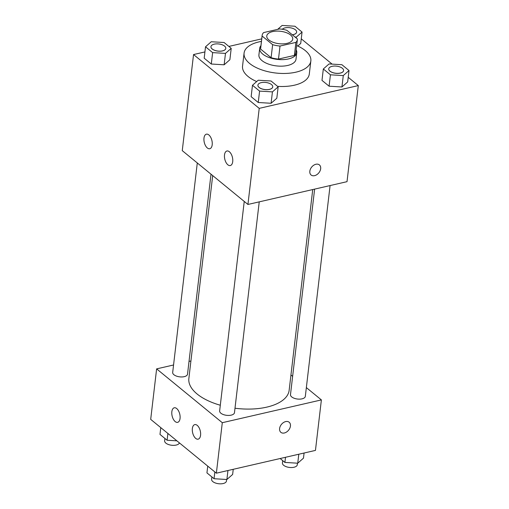 <?xml version="1.0" encoding="UTF-8"?>
<svg xmlns="http://www.w3.org/2000/svg" width="509" height="509" viewBox="0 0 509 509"><rect width="100%" height="100%" fill="white"/><g stroke="black" fill="none" stroke-linecap="round" stroke-linejoin="round"><path stroke-width="0.76" d="M286.936 43.38A13.069 6.248 -173.3 0 1 273.282 42.355A13.069 6.248 -173.3 0 1 266.773 35.967A13.069 6.248 -173.3 0 1 280.484 31.284A13.069 6.248 -173.3 0 1 292.739 39.015A13.069 6.248 -173.3 0 1 286.936 43.38M297.402 38.958L286.879 30.33A17.745 8.488 -173.3 0 0 279.492 28.937L263.605 32.589A17.745 8.488 -173.3 0 0 262.129 35.42A17.745 8.488 -173.3 0 0 262.103 36.024L272.633 44.652A17.745 8.488 -173.3 0 0 280.02 46.045L295.907 42.393A17.745 8.488 -173.3 0 0 297.377 39.562A17.745 8.488 -173.3 0 0 297.402 38.958M262.103 36.024L260.576 49.055L271.106 57.682L272.633 44.652M280.02 46.045L278.487 59.076L294.374 55.424L295.907 42.393M278.487 59.076A17.745 8.488 -173.3 0 1 271.106 57.682M260.576 49.055A17.745 8.488 -173.3 0 1 260.602 48.45L262.129 35.42M297.377 39.562L295.85 52.592A17.745 8.488 -173.3 0 1 294.374 55.424M260.926 45.689A18.674 8.927 6.7 0 0 259.679 48.342A18.674 8.927 6.7 0 0 262.739 54.081A18.674 8.927 6.7 0 0 283.08 59.623A18.674 8.927 6.7 0 0 296.766 52.701A18.674 8.927 6.7 0 0 296.174 49.831M296.766 52.701L296.003 59.216A18.674 8.927 -173.3 0 1 287.719 65.445A18.674 8.927 -173.3 0 1 261.976 60.596A18.674 8.927 -173.3 0 1 258.916 54.857L259.679 48.342M296.677 45.549A33.607 16.072 -173.3 0 1 310.84 60.959A33.607 16.072 -173.3 0 1 295.926 72.17A33.607 16.072 -173.3 0 1 260.824 69.548A33.607 16.072 -173.3 0 1 244.078 53.114A33.607 16.072 -173.3 0 1 261.429 41.407M310.84 60.959L309.307 73.983A33.607 16.072 -173.3 0 1 294.399 85.2A33.607 16.072 -173.3 0 1 277.583 86.352M256.708 81.548A33.607 16.072 -173.3 0 1 242.545 66.145L244.078 53.114M204.917 51.937L193.547 54.546L259.221 108.366L358.304 85.582L348.213 77.311M332.116 64.115L301.264 38.83M261.728 38.869L228.865 46.427M252.477 85.277L251.141 96.678L258.248 102.5L271.093 103.276L276.826 98.231L278.162 86.829L271.055 81.001L258.209 80.225L252.477 85.277L259.584 91.098L272.43 91.881L278.162 86.829M205.521 46.796L204.185 58.191L211.292 64.019L224.138 64.796L229.871 59.75L231.213 48.349L224.1 42.521L211.26 41.744L205.521 46.796L212.635 52.618L225.474 53.394L231.213 48.349M300.717 43.456L297.778 46.039L300.717 43.456L302.06 32.054L294.946 26.226L282.107 25.45L277.672 29.357M323.323 68.982L321.987 80.384L329.094 86.206L341.94 86.982L347.672 81.936L349.015 70.535L341.902 64.707L329.062 63.93L323.323 68.982L330.43 74.804L343.276 75.587L349.015 70.535M259.221 108.366L247.934 204.459L182.26 150.639L193.547 54.546M247.934 204.459L347.017 181.668L358.304 85.582M309.835 171.209A6.534 4.6 -50.7 0 1 313.678 165.253A6.534 4.6 -50.7 0 1 319.397 164.903A6.534 4.6 -50.7 0 1 318.812 172.875A6.534 4.6 -50.7 0 1 311.114 175.013A6.534 4.6 -50.7 0 1 309.835 171.209M311.107 175.013A6.534 4.6 129.3 0 0 318.806 172.875A6.534 4.6 129.3 0 0 319.391 164.903M207.322 147.966A7.47 3.926 77 0 1 203.944 140.153A7.47 3.926 77 0 1 206.412 134.172A7.47 3.926 77 0 1 211.916 140.573A7.47 3.926 77 0 1 209.765 148.73A7.47 3.926 77 0 1 207.322 147.966M227.847 164.789A7.47 3.926 77 0 1 224.463 156.969A7.47 3.926 77 0 1 226.938 150.995A7.47 3.926 77 0 1 232.435 157.389A7.47 3.926 77 0 1 230.284 165.552A7.47 3.926 77 0 1 227.847 164.789M312.73 189.558L289.15 390.288A50.486 24.146 -173.3 0 1 266.748 407.136A50.486 24.146 -173.3 0 1 234.993 408.231M220.308 405.234A50.486 24.146 -173.3 0 1 188.858 378.505L212.698 175.58M314.626 189.119L290.486 394.615A7.47 3.569 6.7 0 0 297.485 399.037A7.47 3.569 6.7 0 0 305.324 396.358L330.086 185.569M211.012 174.199L187.522 374.172A7.47 3.569 -173.3 0 1 184.207 376.666A7.47 3.569 -173.3 0 1 176.407 376.081A7.47 3.569 -173.3 0 1 172.685 372.429L197.295 162.956M259.24 201.857L234.477 412.653A7.47 3.569 -173.3 0 1 231.162 415.147A7.47 3.569 -173.3 0 1 223.362 414.561A7.47 3.569 -173.3 0 1 219.64 410.909L244.244 201.437M222.293 422.699L156.626 368.879L150.696 419.365L216.363 473.185L222.293 422.699L321.383 399.909L306.348 387.591M292.63 376.348L290.944 374.968M190.913 360.996L189.017 361.428M173.556 364.985L156.626 368.879M171.845 411.705A7.47 3.926 77 0 1 174.269 407.785A7.47 3.926 77 0 1 179.772 414.186A7.47 3.926 77 0 1 177.622 422.349A7.47 3.926 77 0 1 175.179 421.579A7.47 3.926 77 0 1 171.845 411.705M200.571 435.252A7.47 3.926 77 0 1 198.141 439.165A7.47 3.926 77 0 1 195.704 438.402A7.47 3.926 77 0 1 192.319 430.589A7.47 3.926 77 0 1 194.794 424.608A7.47 3.926 77 0 1 199.064 427.7A7.47 3.926 77 0 1 200.571 435.252M216.363 473.185L315.453 450.401L321.383 399.909M280.879 432.345A6.534 4.6 129.3 0 0 284.353 432.987A6.534 4.6 -50.7 0 1 280.879 432.345A6.534 4.6 -50.7 0 1 281.464 424.372A6.534 4.6 -50.7 0 1 289.169 422.235A6.534 4.6 -50.7 0 1 289.837 428.184A6.534 4.6 -50.7 0 1 284.353 432.987A6.534 4.6 129.3 0 0 289.831 428.184A6.534 4.6 129.3 0 0 289.163 422.235M280.135 458.52L284.9 462.426L297.74 463.203L303.479 458.157L304.083 453.016M284.9 462.426L285.504 457.286M297.74 463.203L298.796 454.232M297.472 463.19L297.288 464.762A7.47 3.569 -173.3 0 1 293.973 467.256A7.47 3.569 -173.3 0 1 286.173 466.67A7.47 3.569 -173.3 0 1 282.45 463.018L282.73 460.651M207.736 466.117L206.94 472.893L214.054 478.721L226.893 479.497L232.632 474.445L233.237 469.311M214.054 478.721L214.849 471.945M226.893 479.497L227.949 470.526M226.626 479.484L226.441 481.056A7.47 3.569 -173.3 0 1 223.127 483.55A7.47 3.569 -173.3 0 1 215.326 482.965A7.47 3.569 -173.3 0 1 211.604 479.313L211.884 476.946M160.787 427.636L159.985 434.412L167.098 440.24L176.884 440.832M167.098 440.24L167.894 433.464M179.41 442.906A7.47 3.569 -173.3 0 1 176.171 445.07A7.47 3.569 -173.3 0 1 168.371 444.484A7.47 3.569 -173.3 0 1 164.649 440.832L164.929 438.459M343.588 70.605A7.47 3.569 -173.3 0 1 343.588 70.63A7.47 3.569 -173.3 0 1 340.273 73.124A7.47 3.569 -173.3 0 1 332.472 72.539A7.47 3.569 -173.3 0 1 328.75 68.887A7.47 3.569 -173.3 0 1 328.75 68.861L328.757 68.836A7.47 3.569 -173.3 0 1 336.589 66.157A7.47 3.569 -173.3 0 1 343.594 70.579A7.47 3.569 -173.3 0 1 340.279 73.067A7.47 3.569 -173.3 0 1 332.479 72.488A7.47 3.569 -173.3 0 1 328.757 68.836M321.987 80.384L329.094 86.206L330.43 74.804M329.094 86.206L341.94 86.982L343.276 75.587M341.94 86.982L347.672 81.936M295.048 37.023L296.321 37.1L302.06 32.054M296.632 32.124A7.47 3.569 -173.3 0 1 296.632 32.15A7.47 3.569 -173.3 0 1 293.318 34.637A7.47 3.569 -173.3 0 1 292.351 34.816M296.219 37.984L296.321 37.1M282.31 29.28A7.47 3.569 -173.3 0 1 290.811 27.861A7.47 3.569 -173.3 0 1 296.639 32.092A7.47 3.569 -173.3 0 1 293.324 34.587A7.47 3.569 -173.3 0 1 292.293 34.771M272.748 86.874A7.47 3.569 -173.3 0 1 269.433 89.361A7.47 3.569 -173.3 0 1 261.632 88.782A7.47 3.569 -173.3 0 1 257.91 85.13A7.47 3.569 -173.3 0 1 265.743 82.452A7.47 3.569 -173.3 0 1 272.748 86.874L272.741 86.924A7.47 3.569 -173.3 0 1 272.741 86.924A7.47 3.569 -173.3 0 1 269.426 89.412A7.47 3.569 -173.3 0 1 261.626 88.833A7.47 3.569 -173.3 0 1 257.904 85.181A7.47 3.569 -173.3 0 1 257.904 85.156M251.141 96.678L258.248 102.5L259.584 91.098M258.248 102.5L271.093 103.276L272.43 91.881M271.093 103.276L276.826 98.231M225.786 48.419A7.47 3.569 -173.3 0 1 225.786 48.444A7.47 3.569 -173.3 0 1 222.471 50.932A7.47 3.569 -173.3 0 1 214.671 50.353A7.47 3.569 -173.3 0 1 210.949 46.701A7.47 3.569 -173.3 0 1 210.955 46.675M204.185 58.191L211.292 64.019L212.635 52.618M211.292 64.019L224.138 64.796L225.474 53.394M224.138 64.796L229.871 59.75M222.478 50.881A7.47 3.569 -173.3 0 1 214.677 50.302A7.47 3.569 -173.3 0 1 210.955 46.65A7.47 3.569 -173.3 0 1 218.787 43.971A7.47 3.569 -173.3 0 1 225.792 48.387A7.47 3.569 -173.3 0 1 222.478 50.881"/></g></svg>
